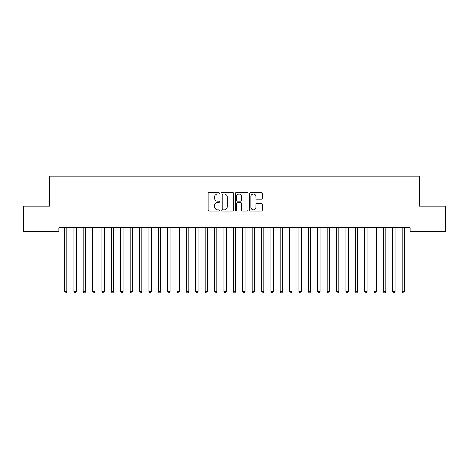<?xml version="1.0" encoding="UTF-8"?>
<svg xmlns="http://www.w3.org/2000/svg" width="469" height="469" viewBox="0 0 469 469"><rect width="100%" height="100%" fill="white"/><g stroke="black" fill="none" stroke-linecap="round" stroke-linejoin="round"><path stroke-width="0.7" d="M219.492 193.334A0.645 0.645 0 0 0 218.847 192.689L209.063 192.689A0.92 0.92 0 0 0 208.142 193.609L208.142 210.182A0.92 0.92 0 0 0 209.063 211.103L218.847 211.103A0.645 0.645 0 0 0 219.492 210.458A0.645 0.645 0 0 0 218.847 209.813L217.581 209.813A2.949 2.949 0 0 1 214.638 206.864L214.638 205.486A2.949 2.949 0 0 1 217.581 202.538L218.847 202.538A0.645 0.645 0 0 0 219.492 201.893A0.645 0.645 0 0 0 218.847 201.248L217.581 201.248A2.949 2.949 0 0 1 214.638 198.305L214.638 196.921A2.949 2.949 0 0 1 217.581 193.978L218.847 193.978A0.645 0.645 0 0 0 219.492 193.334M261.409 199.178A0.92 0.92 0 0 0 262.329 198.258L262.329 193.609A0.92 0.92 0 0 0 261.409 192.689L250.546 192.689A0.92 0.92 0 0 0 249.625 193.609L249.625 210.182A0.92 0.92 0 0 0 250.546 211.103L261.409 211.103A0.92 0.92 0 0 0 262.329 210.182L262.329 204.566A0.92 0.92 0 0 0 261.409 203.646L256.76 203.646A0.92 0.92 0 0 0 255.84 204.566L255.84 207.351A2.462 2.462 0 0 1 253.377 209.813A2.462 2.462 0 0 1 250.909 207.351L250.909 196.441A2.462 2.462 0 0 1 253.377 193.978A2.462 2.462 0 0 1 255.84 196.441L255.84 198.258A0.92 0.92 0 0 0 256.76 199.178L261.409 199.178M410.187 227.688L58.813 227.688L58.813 231.44L23.45 231.44L23.45 206.114L49.433 206.114L49.433 176.098L419.567 176.098L419.567 206.114L445.55 206.114L445.55 231.44L410.187 231.44L410.187 227.688M233.697 193.609A0.92 0.92 0 0 0 232.776 192.689L221.907 192.689A0.92 0.92 0 0 0 220.987 193.609L220.987 210.182A0.92 0.92 0 0 0 221.907 211.103L232.776 211.103A0.92 0.92 0 0 0 233.697 210.182L233.697 193.609M236.224 192.689L247.093 192.689A0.92 0.92 0 0 1 248.013 193.609L248.013 210.182A0.92 0.92 0 0 1 247.093 211.103L242.444 211.103A0.92 0.92 0 0 1 241.523 210.182L241.523 203.458A0.92 0.92 0 0 0 240.597 202.538L237.513 202.538A0.92 0.92 0 0 0 236.593 203.458L236.593 210.458A0.645 0.645 0 0 1 235.948 211.103A0.645 0.645 0 0 1 235.303 210.458L235.303 193.609A0.92 0.92 0 0 1 236.224 192.689M222.922 193.978A0.645 0.645 0 0 0 222.277 194.623L222.277 209.168A0.645 0.645 0 0 0 222.922 209.813L224.258 209.813A2.949 2.949 0 0 0 227.201 206.864L227.201 196.921A2.949 2.949 0 0 0 224.258 193.978L222.922 193.978M241.523 196.488A2.462 2.462 0 0 0 239.055 194.025A2.462 2.462 0 0 0 236.593 196.488L236.593 200.327A0.92 0.92 0 0 0 237.513 201.248L240.597 201.248A0.92 0.92 0 0 0 241.523 200.327L241.523 196.488M64.417 227.828A0.938 0.938 -179.3 0 1 64.488 228.18A0.938 0.938 179.6 0 0 64.417 227.828L64.364 227.688M66.956 227.688L66.903 227.828A0.938 0.938 179.6 0 0 66.833 228.18L66.833 291.683L64.488 291.683L64.488 228.18M66.833 291.683L66.129 292.902L65.191 292.902L64.488 291.683M76.213 228.18A0.938 0.938 -179.3 0 1 76.283 227.828A0.938 0.938 179.6 0 0 76.213 228.18L76.213 291.683L73.868 291.683L73.868 228.18A0.938 0.938 179.6 0 0 73.797 227.828A0.938 0.938 -179.3 0 1 73.868 228.18M85.593 228.18A0.938 0.938 -179.3 0 1 85.663 227.828A0.938 0.938 179.6 0 0 85.593 228.18L85.593 291.683L83.248 291.683L83.248 228.18A0.938 0.938 179.6 0 0 83.177 227.828A0.938 0.938 -179.3 0 1 83.248 228.18M76.213 291.683L75.509 292.902L74.571 292.902L73.868 291.683M85.593 291.683L84.889 292.902L83.951 292.902L83.248 291.683M94.973 228.18A0.938 0.938 -179.3 0 1 95.043 227.828A0.938 0.938 179.6 0 0 94.973 228.18L94.973 291.683L92.628 291.683L92.628 228.18A0.938 0.938 179.6 0 0 92.557 227.828A0.938 0.938 -179.3 0 1 92.628 228.18M104.353 228.18A0.938 0.938 -179.3 0 1 104.423 227.828A0.938 0.938 179.6 0 0 104.353 228.18L104.353 291.683L102.008 291.683L102.008 228.18A0.938 0.938 179.6 0 0 101.937 227.828A0.938 0.938 -179.3 0 1 102.008 228.18M94.973 291.683L94.269 292.902L93.331 292.902L92.628 291.683M104.353 291.683L103.649 292.902L102.711 292.902L102.008 291.683M113.733 228.18A0.938 0.938 -179.3 0 1 113.803 227.828A0.938 0.938 179.6 0 0 113.733 228.18L113.733 291.683L111.388 291.683L111.388 228.18A0.938 0.938 179.6 0 0 111.317 227.828A0.938 0.938 -179.3 0 1 111.388 228.18M113.733 291.683L113.029 292.902L112.091 292.902L111.388 291.683M123.113 228.18A0.938 0.938 -179.3 0 1 123.183 227.828A0.938 0.938 179.6 0 0 123.113 228.18L123.113 291.683L120.768 291.683L120.768 228.18A0.938 0.938 179.6 0 0 120.697 227.828A0.938 0.938 -179.3 0 1 120.768 228.18M123.113 291.683L122.409 292.902L121.471 292.902L120.768 291.683M132.493 228.18A0.938 0.938 -179.3 0 1 132.563 227.828A0.938 0.938 179.6 0 0 132.493 228.18L132.493 291.683L130.148 291.683L130.148 228.18A0.938 0.938 179.6 0 0 130.077 227.828A0.938 0.938 -179.3 0 1 130.148 228.18M132.493 291.683L131.789 292.902L130.851 292.902L130.148 291.683M141.873 228.18A0.938 0.938 -179.3 0 1 141.943 227.828A0.938 0.938 179.6 0 0 141.873 228.18L141.873 291.683L139.528 291.683L139.528 228.18A0.938 0.938 179.6 0 0 139.457 227.828A0.938 0.938 -179.3 0 1 139.528 228.18M141.873 291.683L141.169 292.902L140.231 292.902L139.528 291.683M151.253 228.18A0.938 0.938 -179.3 0 1 151.323 227.828A0.938 0.938 179.6 0 0 151.253 228.18L151.253 291.683L148.907 291.683L148.907 228.18A0.938 0.938 179.6 0 0 148.837 227.828A0.938 0.938 -179.3 0 1 148.907 228.18M151.253 291.683L150.549 292.902L149.611 292.902L148.907 291.683M160.633 228.18A0.938 0.938 -179.3 0 1 160.703 227.828A0.938 0.938 179.6 0 0 160.633 228.18L160.633 291.683L158.288 291.683L158.288 228.18A0.938 0.938 179.6 0 0 158.217 227.828A0.938 0.938 -179.3 0 1 158.288 228.18M160.633 291.683L159.929 292.902L158.991 292.902L158.288 291.683M170.013 228.18A0.938 0.938 -179.3 0 1 170.083 227.828A0.938 0.938 179.6 0 0 170.013 228.18L170.013 291.683L167.668 291.683L167.668 228.18A0.938 0.938 179.6 0 0 167.597 227.828A0.938 0.938 -179.3 0 1 167.668 228.18M170.013 291.683L169.309 292.902L168.371 292.902L167.668 291.683M179.393 228.18A0.938 0.938 -179.3 0 1 179.463 227.828A0.938 0.938 179.6 0 0 179.393 228.18L179.393 291.683L177.048 291.683L177.048 228.18A0.938 0.938 179.6 0 0 176.977 227.828A0.938 0.938 -179.3 0 1 177.048 228.18M179.393 291.683L178.689 292.902L177.751 292.902L177.048 291.683M188.773 228.18A0.938 0.938 -179.3 0 1 188.843 227.828A0.938 0.938 179.6 0 0 188.773 228.18L188.773 291.683L186.428 291.683L186.428 228.18A0.938 0.938 179.6 0 0 186.357 227.828A0.938 0.938 -179.3 0 1 186.428 228.18M188.773 291.683L188.069 292.902L187.131 292.902L186.428 291.683M198.153 228.18A0.938 0.938 -179.3 0 1 198.223 227.828A0.938 0.938 179.6 0 0 198.153 228.18L198.153 291.683L195.808 291.683L195.808 228.18A0.938 0.938 179.6 0 0 195.737 227.828A0.938 0.938 -179.3 0 1 195.808 228.18M198.153 291.683L197.449 292.902L196.511 292.902L195.808 291.683M207.533 228.18A0.938 0.938 -179.3 0 1 207.603 227.828A0.938 0.938 179.6 0 0 207.533 228.18L207.533 291.683L205.188 291.683L205.188 228.18A0.938 0.938 179.6 0 0 205.117 227.828A0.938 0.938 -179.3 0 1 205.188 228.18M207.533 291.683L206.829 292.902L205.891 292.902L205.188 291.683M216.913 228.18A0.938 0.938 -179.3 0 1 216.983 227.828A0.938 0.938 179.6 0 0 216.913 228.18L216.913 291.683L214.568 291.683L214.568 228.18A0.938 0.938 179.6 0 0 214.497 227.828A0.938 0.938 -179.3 0 1 214.568 228.18M216.913 291.683L216.209 292.902L215.271 292.902L214.568 291.683M226.293 228.18A0.938 0.938 -179.3 0 1 226.363 227.828A0.938 0.938 179.6 0 0 226.293 228.18L226.293 291.683L223.948 291.683L223.948 228.18A0.938 0.938 179.6 0 0 223.877 227.828A0.938 0.938 -179.3 0 1 223.948 228.18M226.293 291.683L225.589 292.902L224.651 292.902L223.948 291.683M235.673 228.18A0.938 0.938 -179.3 0 1 235.743 227.828A0.938 0.938 179.6 0 0 235.673 228.18L235.673 291.683L233.328 291.683L233.328 228.18A0.938 0.938 179.6 0 0 233.257 227.828A0.938 0.938 -179.3 0 1 233.328 228.18M235.673 291.683L234.969 292.902L234.031 292.902L233.328 291.683M245.053 228.18A0.938 0.938 -179.3 0 1 245.123 227.828A0.938 0.938 179.6 0 0 245.053 228.18L245.053 291.683L242.708 291.683L242.708 228.18A0.938 0.938 179.6 0 0 242.637 227.828A0.938 0.938 -179.3 0 1 242.708 228.18M245.053 291.683L244.349 292.902L243.411 292.902L242.708 291.683M254.433 228.18A0.938 0.938 -179.3 0 1 254.503 227.828A0.938 0.938 179.6 0 0 254.433 228.18L254.433 291.683L252.088 291.683L252.088 228.18A0.938 0.938 179.6 0 0 252.017 227.828A0.938 0.938 -179.3 0 1 252.088 228.18M254.433 291.683L253.729 292.902L252.791 292.902L252.088 291.683M263.812 228.18A0.938 0.938 -179.3 0 1 263.883 227.828A0.938 0.938 179.6 0 0 263.812 228.18L263.812 291.683L261.468 291.683L261.468 228.18A0.938 0.938 179.6 0 0 261.397 227.828A0.938 0.938 -179.3 0 1 261.468 228.18M263.812 291.683L263.109 292.902L262.171 292.902L261.468 291.683M273.192 228.18A0.938 0.938 -179.3 0 1 273.263 227.828A0.938 0.938 179.6 0 0 273.192 228.18L273.192 291.683L270.848 291.683L270.848 228.18A0.938 0.938 179.6 0 0 270.777 227.828A0.938 0.938 -179.3 0 1 270.848 228.18M273.192 291.683L272.489 292.902L271.551 292.902L270.848 291.683M282.573 228.18A0.938 0.938 -179.3 0 1 282.643 227.828A0.938 0.938 179.6 0 0 282.573 228.18L282.573 291.683L280.228 291.683L280.228 228.18A0.938 0.938 179.6 0 0 280.157 227.828A0.938 0.938 -179.3 0 1 280.228 228.18M282.573 291.683L281.869 292.902L280.931 292.902L280.228 291.683M291.953 228.18A0.938 0.938 -179.3 0 1 292.023 227.828A0.938 0.938 179.6 0 0 291.953 228.18L291.953 291.683L289.608 291.683L289.608 228.18A0.938 0.938 179.6 0 0 289.537 227.828A0.938 0.938 -179.3 0 1 289.608 228.18M291.953 291.683L291.249 292.902L290.311 292.902L289.608 291.683M301.333 228.18A0.938 0.938 -179.3 0 1 301.403 227.828A0.938 0.938 179.6 0 0 301.333 228.18L301.333 291.683L298.988 291.683L298.988 228.18A0.938 0.938 179.6 0 0 298.917 227.828A0.938 0.938 -179.3 0 1 298.988 228.18M301.333 291.683L300.629 292.902L299.691 292.902L298.988 291.683M310.713 228.18A0.938 0.938 -179.3 0 1 310.783 227.828A0.938 0.938 179.6 0 0 310.713 228.18L310.713 291.683L308.368 291.683L308.368 228.18A0.938 0.938 179.6 0 0 308.297 227.828A0.938 0.938 -179.3 0 1 308.368 228.18M310.713 291.683L310.009 292.902L309.071 292.902L308.368 291.683M320.093 228.18A0.938 0.938 -179.3 0 1 320.163 227.828A0.938 0.938 179.6 0 0 320.093 228.18L320.093 291.683L317.748 291.683L317.748 228.18A0.938 0.938 179.6 0 0 317.677 227.828A0.938 0.938 -179.3 0 1 317.748 228.18M320.093 291.683L319.389 292.902L318.451 292.902L317.748 291.683M329.473 228.18A0.938 0.938 -179.3 0 1 329.543 227.828A0.938 0.938 179.6 0 0 329.473 228.18L329.473 291.683L327.128 291.683L327.128 228.18A0.938 0.938 179.6 0 0 327.057 227.828A0.938 0.938 -179.3 0 1 327.128 228.18M329.473 291.683L328.769 292.902L327.831 292.902L327.128 291.683M338.853 228.18A0.938 0.938 -179.3 0 1 338.923 227.828A0.938 0.938 179.6 0 0 338.853 228.18L338.853 291.683L336.508 291.683L336.508 228.18A0.938 0.938 179.6 0 0 336.437 227.828A0.938 0.938 -179.3 0 1 336.508 228.18M338.853 291.683L338.149 292.902L337.211 292.902L336.508 291.683M348.233 228.18A0.938 0.938 -179.3 0 1 348.303 227.828A0.938 0.938 179.6 0 0 348.233 228.18L348.233 291.683L345.888 291.683L345.888 228.18A0.938 0.938 179.6 0 0 345.817 227.828A0.938 0.938 -179.3 0 1 345.888 228.18M348.233 291.683L347.529 292.902L346.591 292.902L345.888 291.683M357.613 228.18A0.938 0.938 -179.3 0 1 357.683 227.828A0.938 0.938 179.6 0 0 357.613 228.18L357.613 291.683L355.268 291.683L355.268 228.18A0.938 0.938 179.6 0 0 355.197 227.828A0.938 0.938 -179.3 0 1 355.268 228.18M357.613 291.683L356.909 292.902L355.971 292.902L355.268 291.683M366.993 228.18A0.938 0.938 -179.3 0 1 367.063 227.828A0.938 0.938 179.6 0 0 366.993 228.18L366.993 291.683L364.648 291.683L364.648 228.18A0.938 0.938 179.6 0 0 364.577 227.828A0.938 0.938 -179.3 0 1 364.648 228.18M366.993 291.683L366.289 292.902L365.351 292.902L364.648 291.683M376.373 228.18A0.938 0.938 -179.3 0 1 376.443 227.828A0.938 0.938 179.6 0 0 376.373 228.18L376.373 291.683L374.028 291.683L374.028 228.18A0.938 0.938 179.6 0 0 373.957 227.828A0.938 0.938 -179.3 0 1 374.028 228.18M376.373 291.683L375.669 292.902L374.731 292.902L374.028 291.683M385.753 228.18A0.938 0.938 -179.3 0 1 385.823 227.828A0.938 0.938 179.6 0 0 385.753 228.18L385.753 291.683L383.408 291.683L383.408 228.18A0.938 0.938 179.6 0 0 383.337 227.828A0.938 0.938 -179.3 0 1 383.408 228.18M385.753 291.683L385.049 292.902L384.111 292.902L383.408 291.683M395.133 228.18A0.938 0.938 -179.3 0 1 395.203 227.828A0.938 0.938 179.6 0 0 395.133 228.18L395.133 291.683L392.788 291.683L392.788 228.18A0.938 0.938 179.6 0 0 392.717 227.828A0.938 0.938 -179.3 0 1 392.788 228.18M395.133 291.683L394.429 292.902L393.491 292.902L392.788 291.683M404.513 228.18A0.938 0.938 -179.3 0 1 404.583 227.828A0.938 0.938 179.6 0 0 404.513 228.18L404.513 291.683L402.168 291.683L402.168 228.18A0.938 0.938 179.6 0 0 402.097 227.828A0.938 0.938 -179.3 0 1 402.168 228.18M404.513 291.683L403.809 292.902L402.871 292.902L402.168 291.683"/></g></svg>
